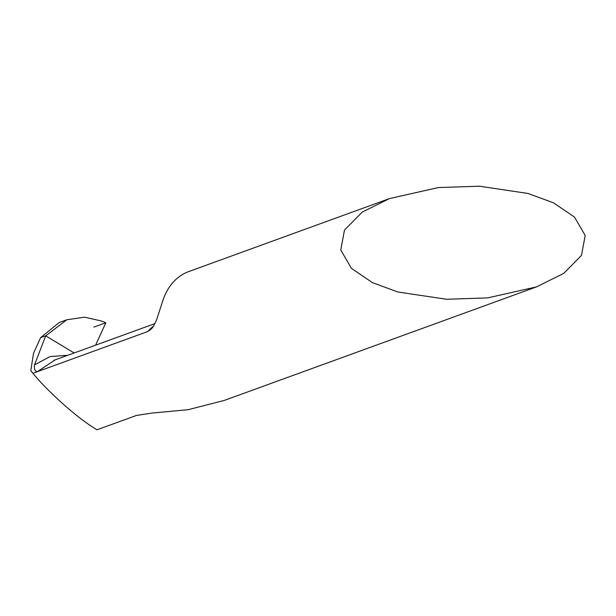 <?xml version="1.0" encoding="UTF-8"?>
<svg xmlns="http://www.w3.org/2000/svg" width="616" height="616" viewBox="0 0 616 616"><rect width="100%" height="100%" fill="white"/><g stroke="black" fill="none" stroke-linecap="round" stroke-linejoin="round"><path stroke-width="0.92" d="M446.562 299.268L397.89 291.992L372.426 282.629L351.482 268.391L340.764 250.011L344.483 230.053L362.324 212.035L389.458 198.583L438.338 187.564L479.41 186.201L528.074 193.478L553.545 202.841L574.489 217.071L585.2 235.451L581.481 255.409L563.648 273.435L536.513 286.887L487.626 297.898L446.562 299.268M536.513 286.887L224.147 400.469L188.119 409.702L152.375 413.036L136.521 415.423L96.989 429.799L93.54 427.635C75.576 416.393 48.271 391.938 32.887 373.304L147.871 331.493L151.544 328.844L153.615 326.018L156.479 320.151L162.701 301.101A66.62 49.588 -110 0 1 188.742 271.564L389.458 198.583M55.109 359.89L37.399 371.664C34.927 371.302 33.972 369.038 34.535 364.872L50.135 356.548L67.799 355.27M93.901 327.104L105.844 322.761L95.557 345.183L105.844 322.761L101.617 321.044L84.569 317.163L66.844 319.758L45.707 335.828L74.128 352.968L45.707 335.828L40.579 337.691L45.707 335.828L34.535 364.872M32.887 373.304L30.8 370.639L33.503 353.361L40.579 337.691L59.128 322.568L66.844 319.758M153.584 326.056A66.62 49.588 70 0 0 147.871 331.493M53.969 360.306L154.955 323.585"/></g></svg>
